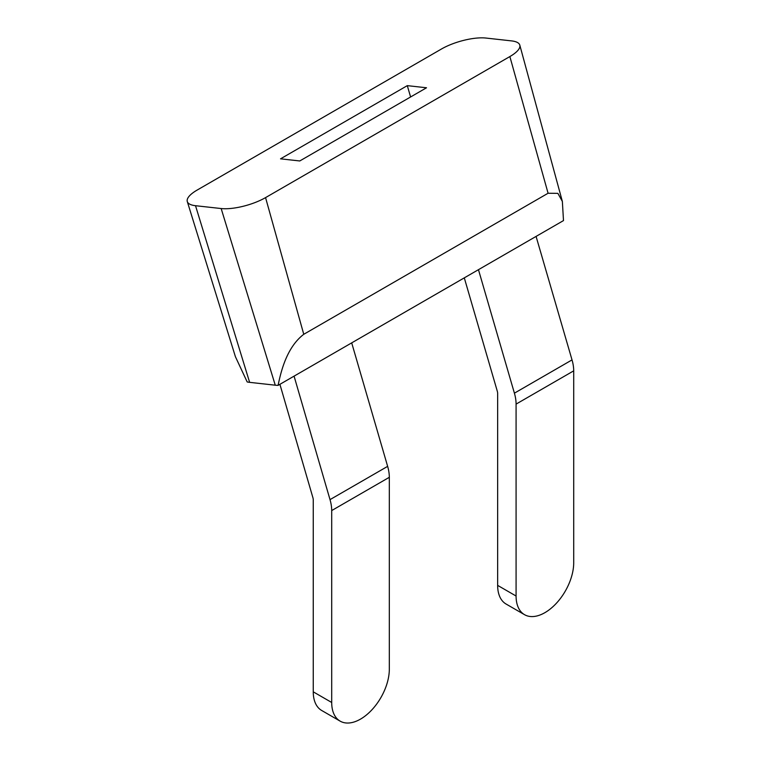 <?xml version="1.0" encoding="UTF-8"?>
<svg xmlns="http://www.w3.org/2000/svg" width="761" height="761" viewBox="0 0 761 761"><rect width="100%" height="100%" fill="white"/><g stroke="black" fill="none" stroke-linecap="round" stroke-linejoin="round"><path stroke-width="1.14" d="M351.696 342.869L387.644 466.36A32.599 18.816 -120 0 1 389.318 477.299L389.318 669.214A40.742 23.524 -60 0 1 360.505 719.116A40.742 23.524 -60 0 1 340.138 721.133A40.742 23.524 -60 0 1 331.701 702.479L313.256 691.835L313.256 499.92A6.516 3.767 -120 0 0 312.923 497.732L279.905 384.315M313.256 691.835A40.742 23.524 120 0 0 321.703 710.489L340.138 721.133M389.318 477.299L331.701 510.564L331.701 702.479M331.701 510.564A32.599 18.816 -120 0 0 330.017 499.625L294.069 376.134M536.077 236.414L572.025 359.905A32.599 18.816 -120 0 1 573.708 370.845L516.082 404.11L516.082 596.025L497.646 585.38L497.646 393.466A6.516 3.767 -120 0 0 497.313 391.278L464.296 277.86M516.082 404.11A32.599 18.816 -120 0 0 514.407 393.171L478.46 269.679M573.708 370.845L573.708 562.76A40.742 23.524 -60 0 1 544.895 612.662A40.742 23.524 -60 0 1 524.529 614.679A40.742 23.524 -60 0 1 516.082 596.025M497.646 585.38A40.742 23.524 120 0 0 506.084 604.034L524.529 614.679M407.306 85.641L426.531 87.772L299.767 160.961L280.533 158.83L407.306 85.641L410.598 96.97M197.194 190.041L441.513 48.98A32.58 10.397 -16.2 0 1 485.908 38.05L511.554 40.894A32.58 10.397 -16.2 0 1 519.811 45.146A32.58 10.397 -16.2 0 1 509.87 56.561L265.56 197.613A32.58 10.397 -16.2 0 1 221.166 208.543L195.52 205.708A32.58 10.397 -16.2 0 1 187.292 201.56A32.58 10.397 -16.2 0 1 197.194 190.041M187.292 201.56L235.415 356.709L247.182 381.946A29.337 9.36 -16.2 0 0 249.618 382.345L195.52 205.708M278.088 385.37L563.492 220.585L562.36 201.446L557.88 193.361L548.082 193.246L303.763 334.298C287.135 347.016 281.218 370.141 278.088 385.37A29.337 9.36 -16.2 0 1 275.263 385.19L249.618 382.345M387.644 466.36L330.017 499.625M572.025 359.905L514.407 393.171M275.263 385.19L221.166 208.543M303.763 334.298L265.56 197.613M548.082 193.246L509.87 56.561M562.36 201.446L519.811 45.146"/></g></svg>
